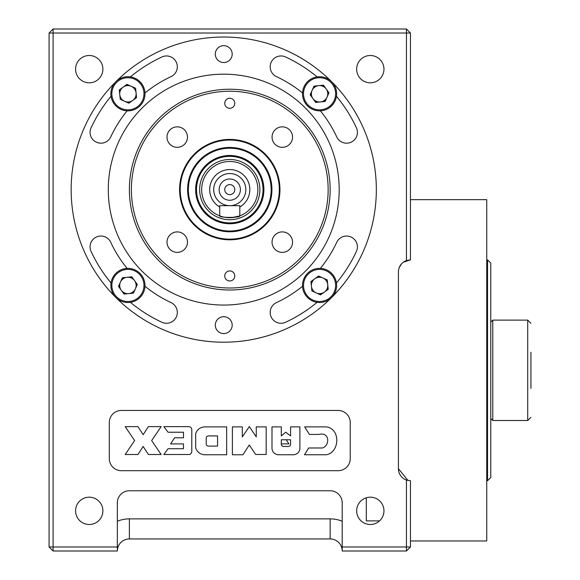 <?xml version="1.0" encoding="UTF-8"?>
<svg xmlns="http://www.w3.org/2000/svg" width="580" height="580" viewBox="0 0 580 580"><rect width="100%" height="100%" fill="white"/><g stroke="black" fill="none" stroke-linecap="round" stroke-linejoin="round"><path stroke-width="0.87" d="M399.163 267.757L401.541 263.835M403.375 262.189L410.459 259.883L406.45 260.572L406.45 33.017L53.092 33.017L53.092 546.984L117.341 546.984L117.341 502.816A12.05 12.05 0 0 1 129.383 490.767L330.15 490.767A12.05 12.05 0 0 1 342.2 502.816L342.2 546.984L406.45 546.984L406.45 480.044L410.459 480.733L410.459 546.984L406.45 551L342.2 551L342.2 546.984M383.96 69.15A13.652 13.652 0 0 0 370.308 55.499A13.652 13.652 0 0 0 356.656 69.15A13.652 13.652 0 0 0 370.308 82.809A13.652 13.652 0 0 0 383.96 69.15M102.885 69.15A13.652 13.652 0 0 0 89.233 55.499A13.652 13.652 0 0 0 75.581 69.15A13.652 13.652 0 0 0 89.233 82.809A13.652 13.652 0 0 0 102.885 69.15M102.885 510.849A13.652 13.652 0 0 0 89.233 497.19A13.652 13.652 0 0 0 75.581 510.849A13.652 13.652 0 0 0 89.233 524.501A13.652 13.652 0 0 0 102.885 510.849M383.96 510.849A13.652 13.652 0 0 0 370.308 497.19A13.652 13.652 0 0 0 356.656 510.849A13.652 13.652 0 0 0 370.308 524.501A13.652 13.652 0 0 0 383.96 510.849M376.333 189.617A152.584 152.584 0 0 0 223.749 37.033A152.584 152.584 0 0 0 71.159 189.617A152.584 152.584 0 0 0 223.749 342.2A152.584 152.584 0 0 0 376.333 189.617M308.632 447.985L304.507 454.771L326.25 454.771C339.837 452.414 340.728 428.787 326.388 426.88L304.652 426.88L309.401 434.427L318.869 434.427C329.889 431.716 330.02 445.404 322.524 447.985L308.632 447.985M290.594 444.251L290.594 439.763L281.3 439.763L281.3 444.251A2.211 2.211 0 0 0 283.511 446.47L288.383 446.47A2.211 2.211 0 0 0 290.594 444.251M285.73 432.223L281.3 435.921L281.3 426.88L271.998 426.88L271.998 448.645C272.455 452.204 274.521 454.241 278.197 454.771L293.69 454.771C297.366 454.241 299.432 452.204 299.889 448.645L299.889 426.88L290.594 426.88L290.594 435.921L285.73 432.223M174.631 437.798L170.607 443.903L183.483 443.903L183.483 448.739L168.026 448.739L163.893 454.524L188.688 454.524A3.096 3.096 0 0 0 191.784 451.421L191.784 429.729A3.096 3.096 0 0 0 188.688 426.634L163.893 426.634L168.026 432.223L183.483 432.223L183.483 437.798L174.631 437.798M232.392 426.88L232.392 454.763L242.926 454.763L249.313 444.99L255.642 454.474L266.184 454.474L266.184 426.88L256.266 426.88L256.266 436.899L249.313 426.583L242.31 436.899L242.31 426.88L232.392 426.88M217.551 446.107L217.551 435.921L208.423 435.921A2.211 2.211 0 0 0 206.212 438.132L206.212 443.888A2.211 2.211 0 0 0 208.423 446.107L217.551 446.107M204.53 454.763L226.664 454.763L226.664 426.88L204.53 426.88C200.013 427.329 197.062 429.606 195.677 433.695L195.677 447.949C197.164 452.074 200.114 454.343 204.53 454.763M143.151 446.47L148.393 454.524L161.124 454.524L151.655 440.575L161.124 426.634L148.393 426.634L143.151 434.681L137.91 426.634L125.178 426.634L134.647 440.575L125.178 454.524L137.91 454.524L143.151 446.47M338.183 470.692A12.05 12.05 0 0 0 350.233 458.649L350.233 422.508A12.05 12.05 0 0 0 338.183 410.459L121.35 410.459A12.05 12.05 0 0 0 109.308 422.508L109.308 458.649A12.05 12.05 0 0 0 121.35 470.692L338.183 470.692M119.632 283.874A8.432 8.432 0 0 0 120.118 288.637M122.416 291.834A8.432 8.432 0 0 0 126.788 293.799M136.206 287.013A8.432 8.432 0 0 0 135.72 282.243M133.422 279.052A8.432 8.432 0 0 0 129.05 277.088M125.135 277.479A8.432 8.432 0 0 0 121.249 280.285M126.353 102.073A8.432 8.432 0 0 0 131.116 101.594M134.313 99.289A8.432 8.432 0 0 0 136.278 94.924M129.485 85.507A8.432 8.432 0 0 0 124.722 85.985M121.532 88.29A8.432 8.432 0 0 0 119.567 92.655M311.286 92.22A8.432 8.432 0 0 0 311.772 96.983M314.07 100.18A8.432 8.432 0 0 0 318.442 102.145M322.357 101.746A8.432 8.432 0 0 0 326.243 98.948M327.86 95.359A8.432 8.432 0 0 0 327.374 90.589M325.075 87.399A8.432 8.432 0 0 0 320.704 85.434M316.789 85.833A8.432 8.432 0 0 0 312.903 88.631M318.007 293.726A8.432 8.432 0 0 0 322.77 293.248M325.96 290.942A8.432 8.432 0 0 0 327.932 286.571M321.139 277.16A8.432 8.432 0 0 0 316.375 277.639M313.178 279.944A8.432 8.432 0 0 0 311.214 284.309M286.201 439.763L288.927 443.903L281.3 443.903M406.45 29L406.45 33.017L410.459 33.017L406.45 29L53.092 29L49.075 33.017L49.075 546.984L53.092 546.984L53.092 551L117.341 551A12.05 12.05 0 0 1 129.383 538.951A12.05 12.05 0 0 0 117.341 551L117.341 550.34M49.075 33.017L53.092 33.017L53.092 29M410.459 33.017L410.459 259.883M406.45 480.044A12.05 12.05 0 0 1 398.416 468.684L398.416 271.933A12.05 12.05 0 0 1 406.45 260.572M407.986 480.472L398.416 468.684M410.459 546.984L406.45 546.984L406.45 551M342.2 550.34L342.2 551A12.05 12.05 0 0 0 330.15 538.951L129.383 538.951A12.05 12.05 0 0 0 117.341 551L117.341 546.984M49.075 546.984L53.092 551M196.497 189.617A33.27 33.27 0 0 0 229.767 222.887A33.27 33.27 0 0 0 263.037 189.617A33.27 33.27 0 0 0 229.767 156.346A33.27 33.27 0 0 0 196.497 189.617M195.641 189.617A34.133 34.133 0 0 0 229.767 223.749A34.133 34.133 0 0 0 263.9 189.617A34.133 34.133 0 0 0 229.767 155.483A34.133 34.133 0 0 0 195.641 189.617M257.875 189.617A28.108 28.108 0 0 1 239.808 215.869C240.439 217.892 219.11 217.899 219.733 215.869A28.108 28.108 0 0 1 229.767 161.508A28.108 28.108 0 0 1 239.808 215.869L239.808 207.002A20.075 20.075 0 0 0 229.767 169.541A20.075 20.075 0 0 0 219.733 207.002L219.733 215.869A28.108 28.108 0 0 0 239.612 215.941L231.775 217.652M213.715 189.617A16.052 16.052 0 0 1 229.767 173.558A16.052 16.052 0 0 1 245.826 189.617A16.052 16.052 0 0 1 229.767 205.668A16.052 16.052 0 0 1 213.715 189.617M219.138 189.617A10.628 10.628 0 0 1 229.767 178.988A10.628 10.628 0 0 1 240.395 189.617A10.628 10.628 0 0 1 229.767 200.245A10.628 10.628 0 0 1 219.138 189.617M224.75 189.617A5.017 5.017 0 0 1 229.767 184.6A5.017 5.017 0 0 1 234.791 189.617A5.017 5.017 0 0 1 229.767 194.633A5.017 5.017 0 0 1 224.75 189.617M239.808 207.002L239.808 205.675L219.733 205.675L219.733 207.002M219.929 215.941L221.43 216.456M227.795 217.652L229.767 217.725M129.383 189.617A100.383 100.383 0 0 1 229.767 89.233A100.383 100.383 0 0 1 330.15 189.617A100.383 100.383 0 0 1 229.767 290A100.383 100.383 0 0 1 129.383 189.617M223.749 74.175A115.442 115.442 0 0 1 339.191 189.617A115.442 115.442 0 0 1 223.749 305.058A115.442 115.442 0 0 1 108.3 189.617A115.442 115.442 0 0 1 223.749 74.175M223.749 316.702A8.432 8.432 0 0 0 215.311 325.133A8.432 8.432 0 0 0 223.749 333.565A8.432 8.432 0 0 0 232.181 325.133A8.432 8.432 0 0 0 223.749 316.702M111.034 96.251A146.363 146.363 0 0 0 91.096 127.759A10.839 10.839 0 0 0 98.578 142.926A10.839 10.839 0 0 0 110.751 136.924A124.678 124.678 0 0 1 127.114 110.838M320.377 110.838A124.678 124.678 0 0 1 336.741 136.924A10.839 10.839 0 0 0 346.572 143.188A10.839 10.839 0 0 0 356.395 127.759A146.363 146.363 0 0 0 336.458 96.251M302.528 286.252A124.678 124.678 0 0 1 276.435 302.615A10.839 10.839 0 0 0 281.017 323.277A10.839 10.839 0 0 0 285.599 322.262A146.363 146.363 0 0 0 317.115 302.332M127.114 268.395A124.678 124.678 0 0 1 110.751 242.31A10.839 10.839 0 0 0 90.081 246.892A10.839 10.839 0 0 0 91.096 251.474A146.363 146.363 0 0 0 111.034 282.982M223.749 45.66A8.432 8.432 0 0 0 215.311 54.099A8.432 8.432 0 0 0 223.749 62.531A8.432 8.432 0 0 0 232.181 54.099A8.432 8.432 0 0 0 223.749 45.66M130.384 302.332A146.363 146.363 0 0 0 161.893 322.262A10.839 10.839 0 0 0 176.298 317.021A10.839 10.839 0 0 0 171.056 302.615A124.678 124.678 0 0 1 144.964 286.252M336.458 282.982A146.363 146.363 0 0 0 356.395 251.474A10.839 10.839 0 0 0 351.146 237.061A10.839 10.839 0 0 0 336.741 242.31A124.678 124.678 0 0 1 320.377 268.395M317.115 76.901A146.363 146.363 0 0 0 285.599 56.97A10.839 10.839 0 0 0 271.193 62.212A10.839 10.839 0 0 0 276.435 76.618A124.678 124.678 0 0 1 302.528 92.981M144.964 92.981A124.678 124.678 0 0 1 171.056 76.618A10.839 10.839 0 0 0 176.298 62.212A10.839 10.839 0 0 0 161.893 56.97A146.363 146.363 0 0 0 130.384 76.901M223.749 37.033A152.584 152.584 0 0 1 331.644 297.504A152.584 152.584 0 0 1 71.159 189.617A152.584 152.584 0 0 1 223.749 37.033M187.478 137.09A10.237 10.237 0 0 0 177.241 126.846A10.237 10.237 0 0 0 167.004 137.09A10.237 10.237 0 0 0 177.241 147.327A10.237 10.237 0 0 0 187.478 137.09M292.537 137.09A10.237 10.237 0 0 0 282.293 126.846A10.237 10.237 0 0 0 272.056 137.09A10.237 10.237 0 0 0 282.293 147.327A10.237 10.237 0 0 0 292.537 137.09M292.537 242.143A10.237 10.237 0 0 0 282.293 231.906A10.237 10.237 0 0 0 272.056 242.143A10.237 10.237 0 0 0 282.293 252.38A10.237 10.237 0 0 0 292.537 242.143M187.478 242.143A10.237 10.237 0 0 0 177.241 231.906A10.237 10.237 0 0 0 167.004 242.143A10.237 10.237 0 0 0 177.241 252.38A10.237 10.237 0 0 0 187.478 242.143M234.791 103.284A5.017 5.017 0 0 0 229.767 98.266A5.017 5.017 0 0 0 224.75 103.284A5.017 5.017 0 0 0 229.767 108.3A5.017 5.017 0 0 0 234.791 103.284M234.791 275.95A5.017 5.017 0 0 0 229.767 270.925A5.017 5.017 0 0 0 224.75 275.95A5.017 5.017 0 0 0 229.767 280.966A5.017 5.017 0 0 0 234.791 275.95M131.392 189.617A98.375 98.375 0 0 0 229.767 287.992A98.375 98.375 0 0 0 328.149 189.617A98.375 98.375 0 0 0 229.767 91.241A98.375 98.375 0 0 0 131.392 189.617M229.767 139.425A50.192 50.192 0 0 0 179.575 189.617A50.192 50.192 0 0 0 229.767 239.808A50.192 50.192 0 0 0 279.959 189.617A50.192 50.192 0 0 0 229.767 139.425A50.192 50.192 0 0 1 279.959 189.617A50.192 50.192 0 0 1 229.767 239.808A50.192 50.192 0 0 1 179.575 189.617A50.192 50.192 0 0 1 229.767 139.425M187.608 189.617A42.159 42.159 0 0 0 229.767 231.775A42.159 42.159 0 0 0 271.933 189.617A42.159 42.159 0 0 0 229.767 147.451A42.159 42.159 0 0 0 187.608 189.617M490.767 263.095L490.767 477.521L487.555 480.733L487.555 259.883L490.767 263.095L490.767 439.858M530.925 388.375L530.925 352.241M492.775 320.117L527.713 320.117L527.713 420.5L492.775 420.5L492.775 320.117L490.767 322.125M490.767 477.521L490.767 448.289M410.459 199.65L486.75 199.65L486.75 540.959L410.459 540.959M379.559 520.884L366.292 520.884L366.292 497.799M127.093 277.284A8.2 8.2 0 0 0 121.271 290.239A8.2 8.2 0 0 0 135.401 288.804A8.2 8.2 0 0 0 127.093 277.284A8.2 8.2 0 0 1 133.973 279.915M143.485 292.443A17.066 17.066 0 0 1 115.855 297.511A17.066 17.066 0 0 1 134.922 269.881A17.066 17.066 0 0 1 143.485 292.443A17.066 17.066 0 0 0 134.922 269.881A17.066 17.066 0 0 0 112.353 278.443M124.033 294.075L133.458 293.125L137.337 284.49L131.805 276.805L122.387 277.762L118.501 286.397L124.033 294.075M123.844 278.059L122.387 279.386A8.2 8.2 0 0 1 126.157 277.436M127.056 293.77L125.44 293.255A8.2 8.2 0 0 1 121.865 290.971M121.271 290.239A8.2 8.2 0 0 1 119.915 287.201L120.278 288.862M119.487 285.28L119.915 287.201M128.745 293.603A8.2 8.2 0 0 1 125.44 293.255L123.562 292.661M134.575 280.647A8.2 8.2 0 0 1 135.93 283.678L136.351 285.599L135.93 283.678M122.387 279.386L121.14 280.531M128.782 277.117L132.276 278.219L128.782 277.117M326.576 269.881A17.066 17.066 0 0 1 331.644 297.504A17.066 17.066 0 0 1 304.007 278.443A17.066 17.066 0 0 1 326.576 269.881A17.066 17.066 0 0 0 304.007 278.443A17.066 17.066 0 0 0 312.569 301.005M311.416 286.266A8.2 8.2 0 0 0 316.209 292.922A8.2 8.2 0 0 0 327.729 284.613A8.2 8.2 0 0 0 314.781 278.791A8.2 8.2 0 0 0 311.416 286.266A8.2 8.2 0 0 1 317.811 277.436L316.158 277.798M311.895 290.979L310.938 281.561L318.616 276.022L327.25 279.908L328.207 289.326L320.53 294.865L311.895 290.979M304.007 86.79A17.066 17.066 0 0 1 331.637 81.722A17.066 17.066 0 0 1 312.569 109.352A17.066 17.066 0 0 1 304.007 86.79A17.066 17.066 0 0 0 312.569 109.352A17.066 17.066 0 0 0 335.138 100.79M323.459 85.151L314.034 86.108L310.155 94.743L315.687 102.421L325.112 101.471L328.99 92.836L323.459 85.151M312.098 90.422A8.2 8.2 0 0 0 316.209 101.268A8.2 8.2 0 0 0 327.048 97.15A8.2 8.2 0 0 0 322.937 86.311A8.2 8.2 0 0 0 312.098 90.422M136.075 92.959A8.2 8.2 0 0 0 123.127 87.138A8.2 8.2 0 0 0 124.555 101.268A8.2 8.2 0 0 0 136.075 92.959M120.923 109.352A17.066 17.066 0 0 1 115.848 81.722A17.066 17.066 0 0 1 143.485 100.79A17.066 17.066 0 0 1 120.923 109.352A17.066 17.066 0 0 0 143.485 100.79A17.066 17.066 0 0 0 134.922 78.228M135.597 88.254L136.554 97.672L128.876 103.211L120.241 99.325L119.284 89.907L126.969 84.368L135.597 88.254M327.729 284.613A8.2 8.2 0 0 1 321.334 293.451L319.413 293.871L321.334 293.451M319.732 277.008L317.811 277.436M327.903 286.302L326.794 289.797L327.903 286.302M311.243 284.577L312.352 281.09L311.243 284.577M323.647 101.174L325.104 99.84A8.2 8.2 0 0 1 317.093 101.601L315.215 101.007M314.041 87.732L315.498 86.406L314.041 87.732A8.2 8.2 0 0 1 322.052 85.971L323.93 86.565L322.052 85.971A8.2 8.2 0 0 1 327.584 92.024L328.005 93.953L327.584 92.024M325.104 99.84L326.351 98.701M318.71 102.116L317.093 101.601M311.141 93.626L311.931 97.208L311.141 93.626M123.127 87.138A8.2 8.2 0 0 1 126.157 85.782L124.504 86.144M119.589 92.93L120.698 89.436L119.589 92.93M128.078 85.361L126.157 85.782M119.763 94.612A8.2 8.2 0 0 1 120.103 91.314M136.249 94.649L135.14 98.143L136.249 94.649M127.759 102.218L131.341 101.435L127.759 102.218M117.341 521.224A32.125 32.125 0 0 1 129.383 518.875L330.15 518.875A32.125 32.125 0 0 1 342.2 521.224A32.125 32.125 0 0 0 330.15 518.875L330.15 538.951M129.383 518.875L129.383 538.951M199.65 189.617A30.116 30.116 0 0 1 229.767 159.5A30.116 30.116 0 0 1 259.883 189.617A30.116 30.116 0 0 1 229.767 219.733A30.116 30.116 0 0 1 199.65 189.617M239.612 215.941A28.108 28.108 0 0 1 201.659 189.617M271.839 189.617A42.072 42.072 0 0 1 229.767 231.688A42.072 42.072 0 0 1 187.695 189.617A42.072 42.072 0 0 1 229.767 147.545A42.072 42.072 0 0 1 271.839 189.617M188.362 189.617A41.405 41.405 0 0 0 229.767 231.021A41.405 41.405 0 0 0 271.172 189.617A41.405 41.405 0 0 0 229.767 148.212A41.405 41.405 0 0 0 188.362 189.617M279.321 189.617A49.547 49.547 0 0 0 229.767 140.063A49.547 49.547 0 0 0 180.221 189.617A49.547 49.547 0 0 0 229.767 239.163A49.547 49.547 0 0 0 279.321 189.617M113.274 278.857A16.059 16.059 0 0 0 121.329 300.092A16.059 16.059 0 0 0 142.564 292.03A16.059 16.059 0 0 0 134.509 270.795A16.059 16.059 0 0 0 113.274 278.857M312.982 300.092A16.059 16.059 0 0 0 334.218 292.03A16.059 16.059 0 0 0 326.163 270.795A16.059 16.059 0 0 0 304.928 278.857A16.059 16.059 0 0 0 312.982 300.092M334.218 100.376A16.059 16.059 0 0 0 326.163 79.141A16.059 16.059 0 0 0 304.928 87.203A16.059 16.059 0 0 0 312.982 108.438A16.059 16.059 0 0 0 334.218 100.376M134.509 79.141A16.059 16.059 0 0 0 113.274 87.203A16.059 16.059 0 0 0 121.329 108.438A16.059 16.059 0 0 0 142.564 100.376A16.059 16.059 0 0 0 134.509 79.141M527.713 420.5L530.925 417.288M487.555 480.733L486.75 480.733M487.555 259.883L486.75 259.883M490.767 418.492L492.775 420.5M527.713 320.117L530.925 323.328"/></g></svg>
